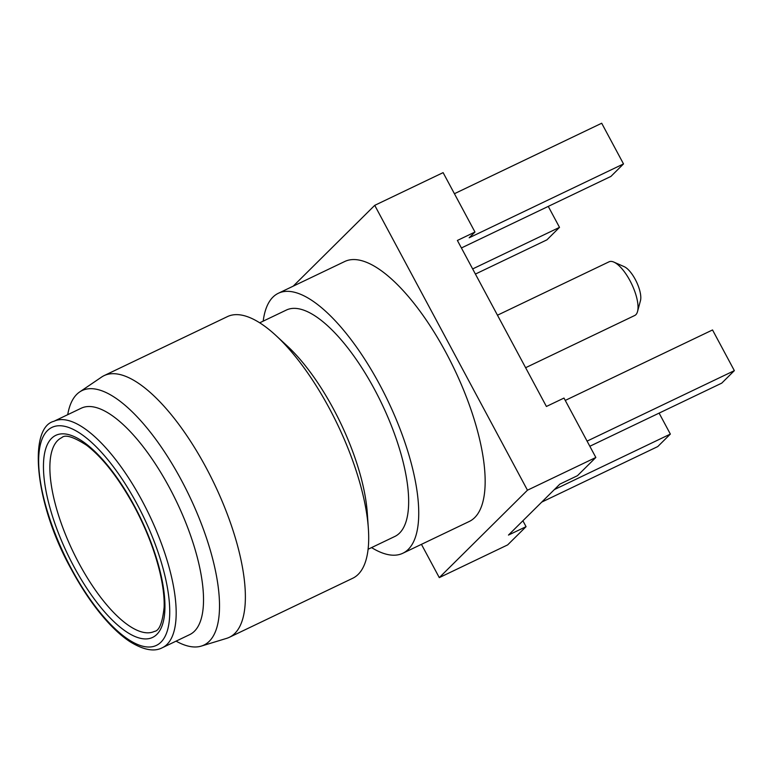 <?xml version="1.0" encoding="UTF-8"?>
<svg xmlns="http://www.w3.org/2000/svg" width="773" height="773" viewBox="0 0 773 773"><rect width="100%" height="100%" fill="white"/><g stroke="black" fill="none" stroke-linecap="round" stroke-linejoin="round"><path stroke-width="1.16" d="M525.621 367.706L634.749 315.481A29.751 10.812 -115.6 0 0 637.532 311.538L640.469 300.649A20.456 7.43 -115.6 0 0 635.261 279.411A20.456 7.43 -115.6 0 0 624.207 266.666L613.878 262.105A29.751 10.812 -115.6 0 0 609.066 261.805L497.464 315.21M637.532 311.538A29.751 10.812 -115.6 0 0 629.966 280.647A29.751 10.812 -115.6 0 0 613.878 262.105M371.571 547.603A144.126 52.351 -115.6 0 0 402.801 553.265L469.221 521.485A144.126 52.351 -115.6 0 0 446.06 352.768A144.126 52.351 -115.6 0 0 344.797 261.477L278.377 293.257A144.126 52.351 -115.6 0 0 263.197 321.143M402.801 553.265A144.126 52.351 -115.6 0 0 379.64 384.548A144.126 52.351 -115.6 0 0 278.377 293.257M368.083 549.265L394.771 536.491A125.526 45.597 -115.6 0 0 374.605 389.544A125.526 45.597 -115.6 0 0 286.406 310.031L259.718 322.805M176.089 641.146A141.092 51.25 -115.6 0 0 201.28 646.102L226.624 638.363A145.053 52.69 -115.6 0 0 229.33 637.31L352.701 578.272A145.053 52.69 -115.6 0 0 368.363 528.577L367.301 513.117A125.526 45.597 -115.6 0 0 333.578 409.178A125.526 45.597 -115.6 0 0 287.372 346.091L276 335.569A145.053 52.69 -115.6 0 0 227.475 316.592L104.104 375.62A145.053 52.69 -115.6 0 0 101.592 377.069L79.667 391.95A141.092 51.25 -115.6 0 0 67.715 414.686M368.363 528.577A145.053 52.69 -115.6 0 0 329.395 408.463A145.053 52.69 -115.6 0 0 276 335.569M229.33 637.31A145.053 52.69 -115.6 0 0 206.024 467.501A145.053 52.69 -115.6 0 0 104.104 375.62M201.28 646.102A141.092 51.25 -115.6 0 0 181.24 479.917A141.092 51.25 -115.6 0 0 79.667 391.95M162.291 647.745L189.636 634.652A125.526 45.597 -115.6 0 0 169.471 487.705A125.526 45.597 -115.6 0 0 81.271 408.192L53.926 421.285A125.526 45.597 64.4 0 1 142.126 500.798A125.526 45.597 64.4 0 1 162.291 647.745C154.31 652.016 143.604 650.035 130.154 641.803C124.192 637.928 117.998 632.72 111.592 626.188C97.224 611.375 83.774 592.369 71.251 569.179C33.809 502.064 28.572 427.469 53.926 421.285M293.209 286.165L374.731 205.347L527.466 490.198L595.848 457.471L563.99 398.066L546.405 406.472L457.384 240.451L474.97 232.035L469.172 237.784L623.511 163.924L610.912 176.418L461.413 247.959M522.896 520.77L526.055 526.664L508.47 535.071L559.874 484.12L577.45 475.704L595.848 457.471M527.466 490.198L439.286 577.615L421.44 544.347M374.731 205.347L443.113 172.63L474.97 232.035M526.055 526.664L507.658 544.897L439.286 577.615M659.108 413.111L670.355 434.088L657.755 446.572L541.747 502.092M670.355 434.088L554.347 489.599M565.256 400.424L712.532 329.955L734.35 370.644L721.75 383.137L589.838 446.263M734.35 370.644L587.074 441.122M623.511 163.924L601.694 123.236L454.418 193.714M548.26 206.391L559.507 227.368L472.661 268.927M559.507 227.368L546.907 239.852L475.414 274.067M71.445 568.851A120.878 43.906 -115.6 0 0 160.929 642.189A120.878 43.906 -115.6 0 0 136.956 503.919A120.878 43.906 -115.6 0 0 47.472 430.58A120.878 43.906 -115.6 0 0 71.445 568.851M79.001 563.362A107.399 39.008 -115.6 0 0 154.465 631.386C159.238 630.865 162.456 622.835 164.127 607.278C164.494 597.268 162.987 585.238 159.625 571.189C154.378 549.941 145.962 528.413 134.367 506.615C118.713 478.101 102.79 457.635 86.586 445.238C73.425 436.784 65.145 434.252 61.753 437.644A107.399 39.008 -115.6 0 0 79.001 563.362M134.56 506.286A112.046 40.698 64.4 0 1 156.784 634.449A112.046 40.698 64.4 0 1 73.841 566.483A112.046 40.698 64.4 0 1 51.617 438.31A112.046 40.698 64.4 0 1 134.56 506.286"/></g></svg>
